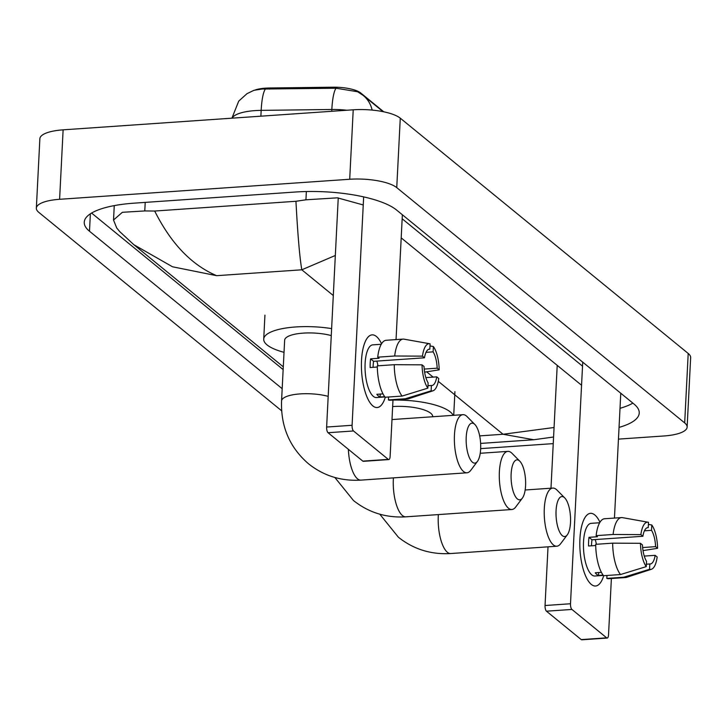 <?xml version="1.0" encoding="UTF-8"?>
<svg xmlns="http://www.w3.org/2000/svg" width="727" height="727" viewBox="0 0 727 727"><rect width="100%" height="100%" fill="white"/><g stroke="black" fill="none" stroke-linecap="round" stroke-linejoin="round"><path stroke-width="1.09" d="M255.568 89.83A24.582 7.306 2.9 0 1 265.573 88.158A24.582 7.306 2.9 0 1 269.681 87.994L333.111 87.195A24.582 7.306 2.9 0 1 360.756 93.011L383.747 111.804M372.133 110.086A31.87 28.208 -50.7 0 0 363.273 95.482L357.639 91.747L336.047 88.221L262.074 89.039L253.914 90.321L246.998 93.665L238.729 101.108L231.913 118.183M372.869 405.93A36.423 13.022 -94 0 1 367.889 398.978A36.423 13.022 -94 0 1 364.136 344.607A36.423 13.022 -94 0 1 376.386 336.474A36.423 13.022 -94 0 1 381.557 343.789A36.423 13.022 -94 0 0 376.386 336.474A36.423 13.022 -94 0 0 372.124 334.865A36.423 13.022 -94 0 0 361.401 366.226A36.423 13.022 -94 0 0 372.869 405.93A36.423 13.022 -94 0 0 385.31 397.224A36.423 13.022 -94 0 1 377.14 407.529A36.423 13.022 -94 0 1 372.869 405.93M363.654 196.89L352.086 425.286A4.553 1.627 86 0 0 353.504 430.966L328.059 432.719A4.553 1.627 -94 0 1 326.632 427.04L338.246 197.908M388.263 459.373A4.553 1.627 86 0 0 388.8 459.573L363.355 461.327A4.553 1.627 -94 0 1 362.818 461.127L388.263 459.373L353.504 430.966M388.8 459.573A4.553 1.627 86 0 0 390.126 456.374L392.98 400.05M402.367 214.765L396.042 339.6M362.818 461.127L328.059 432.719M427.858 388.145L428.121 382.802A18.211 6.516 -94 0 1 424.041 366.481L422.033 364.836A23.673 8.47 -94 0 0 427.858 388.145L402.095 396.07L385.128 397.242A30.043 10.751 -94 0 1 377.286 365.863L394.252 364.69L422.033 364.836M424.486 357.802L422.469 356.148A23.673 8.47 -94 0 1 429.748 343.753A23.673 8.47 -94 0 1 430.102 343.844L429.83 349.178A18.211 6.516 -94 0 0 429.357 349.16A18.211 6.516 -94 0 0 424.486 357.802L373.587 361.319A18.211 6.516 86 0 0 373.105 367.326M429.83 349.178L428.903 349.242M384.692 396.669L380.103 396.987A26.408 9.442 -94 0 1 378.449 396.024A26.408 9.442 -94 0 1 376.822 394.307L382.993 393.88M384.91 396.951L376.45 397.542A26.408 9.442 -94 0 1 373.36 396.379A26.408 9.442 -94 0 1 365.036 367.589A26.408 9.442 -94 0 1 372.815 344.852L381.266 344.271M422.469 356.148L394.688 356.003L377.722 357.175L379.058 358.266L370.57 358.847A26.408 9.442 -94 0 0 370.134 367.535L377.304 367.035M377.722 357.175A30.043 10.751 -94 0 1 386.137 340.281L403.094 339.109A30.043 10.751 -94 0 1 404.067 339.164L429.748 343.753M425.849 377.613L436.745 376.859L438.763 378.513A23.673 8.47 -94 0 1 432.992 390.799L408.192 398.878A30.043 10.751 -94 0 1 407.238 399.059L390.272 400.232A30.043 10.751 -94 0 1 388.409 399.923L405.375 398.75L431.129 390.826L431.402 385.483L427.976 385.719M388.554 397.006L388.409 399.923M394.688 356.003A30.043 10.751 -94 0 1 403.094 339.109M407.238 399.059A30.043 10.751 -94 0 1 405.375 398.75M426.022 352.35L433.11 351.859L433.374 346.515L429.993 345.925M433.374 346.515A23.673 8.47 -94 0 1 439.199 369.825L437.181 368.18L424.223 369.071M424.613 372.142L439.199 369.825M432.992 390.799A23.673 8.47 -94 0 1 431.129 390.826M433.11 351.859A18.211 6.516 -94 0 1 437.181 368.18M436.745 376.859A18.211 6.516 -94 0 1 431.874 385.501A18.211 6.516 -94 0 1 431.402 385.483M402.095 396.07A30.043 10.751 -94 0 1 394.252 364.69M376.85 361.092A18.211 6.516 -94 0 1 377.967 365.817M380.103 396.987L380.248 394.07M373.587 361.319L370.57 358.847M472.459 462.236A20.029 7.161 86 0 0 477.439 461.409A20.029 7.161 86 0 0 480.574 442.643A20.029 7.161 86 0 0 474.885 424.495A20.029 7.161 86 0 0 474.395 424.041A20.029 7.161 86 0 0 466.207 437.245A20.029 7.161 86 0 0 472.459 462.236M477.439 461.409L470.778 470.305A29.135 10.423 -94 0 1 466.952 472.795A29.135 10.423 -94 0 1 463.535 471.505A29.135 10.423 -94 0 1 454.357 439.744A29.135 10.423 -94 0 1 462.935 414.663A29.135 10.423 -94 0 1 466.352 415.944A29.135 10.423 -94 0 1 467.07 416.598L474.885 424.495M331.267 335.583A29.135 8.66 -177.1 0 0 303.241 333.12A29.135 8.66 -177.1 0 0 284.639 340.227L281.558 400.995C280.713 426.604 289.709 447.55 308.548 463.817C323.733 475.867 341.19 481.292 360.919 480.12L466.952 472.795M284.021 352.322A50.081 14.894 2.9 0 1 263.719 339.164A50.081 14.894 2.9 0 1 295.698 326.959A50.081 14.894 2.9 0 1 331.621 328.604M517.388 498.949A20.029 7.161 86 0 0 522.368 498.122A20.029 7.161 86 0 0 525.503 479.357A20.029 7.161 86 0 0 519.814 461.2A20.029 7.161 86 0 0 519.323 460.754A20.029 7.161 86 0 0 511.136 473.959A20.029 7.161 86 0 0 517.388 498.949M522.368 498.122L515.707 507.01A29.135 10.423 -94 0 1 511.881 509.509A29.135 10.423 -94 0 1 508.464 508.218A29.135 10.423 -94 0 1 499.285 476.458A29.135 10.423 -94 0 1 507.864 451.376A29.135 10.423 -94 0 1 511.281 452.657A29.135 10.423 -94 0 1 511.999 453.312L519.814 461.2M562.316 535.663A20.029 7.161 86 0 0 567.296 534.836A20.029 7.161 86 0 0 570.431 516.07A20.029 7.161 86 0 0 564.743 497.913A20.029 7.161 86 0 0 564.252 497.468A20.029 7.161 86 0 0 556.064 510.672A20.029 7.161 86 0 0 562.316 535.663M567.296 534.836L560.635 543.723A29.135 10.423 -94 0 1 556.809 546.222A29.135 10.423 -94 0 1 553.392 544.932A29.135 10.423 -94 0 1 544.214 513.171A29.135 10.423 -94 0 1 552.793 488.081A29.135 10.423 -94 0 1 556.21 489.371A29.135 10.423 -94 0 1 556.927 490.025L564.743 497.913M432.683 416.753L432.692 416.598A29.135 8.66 -177.1 0 0 393.098 406.547A29.135 8.66 -177.1 0 0 392.644 406.584M392.98 400.068A50.081 14.894 2.9 0 1 453.121 415.335M591.278 584.399A36.423 13.022 -94 0 1 586.298 577.456A36.423 13.022 -94 0 1 582.545 523.077A36.423 13.022 -94 0 1 594.795 514.943A36.423 13.022 -94 0 1 599.966 522.259A36.423 13.022 -94 0 0 594.795 514.943A36.423 13.022 -94 0 0 590.533 513.335A36.423 13.022 -94 0 0 579.81 544.696A36.423 13.022 -94 0 0 591.278 584.399A36.423 13.022 -94 0 0 603.719 575.702A36.423 13.022 -94 0 1 595.549 586.007A36.423 13.022 -94 0 1 591.278 584.399M582.727 362.155L570.495 603.755A4.553 1.627 86 0 0 571.913 609.435L546.468 611.198A4.553 1.627 -94 0 1 545.041 605.518L548.022 546.822M606.672 637.843A4.553 1.627 86 0 0 607.209 638.042L581.764 639.805A4.553 1.627 -94 0 1 581.227 639.606L606.672 637.843L571.913 609.435M607.209 638.042A4.553 1.627 86 0 0 608.535 634.844L611.389 578.519M620.776 393.243L614.451 518.078M581.227 639.606L546.468 611.198M550.984 488.208L557.209 365.354M646.267 566.615L646.53 561.28A18.211 6.516 -94 0 1 642.45 544.959L640.442 543.305A23.673 8.47 -94 0 0 646.267 566.615L620.504 574.539L603.537 575.711A30.043 10.751 -94 0 1 595.695 544.332L612.661 543.16L640.442 543.305M642.895 536.272L640.878 534.627A23.673 8.47 -94 0 1 648.157 522.231A23.673 8.47 -94 0 1 648.511 522.313L648.239 527.657A18.211 6.516 -94 0 0 647.766 527.638A18.211 6.516 -94 0 0 642.895 536.272L591.996 539.788A18.211 6.516 86 0 0 591.514 545.804M648.239 527.657L647.312 527.72M603.101 575.148L598.512 575.457A26.408 9.442 -94 0 1 596.858 574.494A26.408 9.442 -94 0 1 595.231 572.785L601.402 572.358M603.319 575.43L594.859 576.011A26.408 9.442 -94 0 1 591.769 574.848A26.408 9.442 -94 0 1 583.445 546.068A26.408 9.442 -94 0 1 591.224 523.331L599.675 522.749M640.878 534.627L613.097 534.481L596.131 535.654L597.467 536.735L588.979 537.326A26.408 9.442 -94 0 0 588.543 546.004L595.713 545.514M596.131 535.654A30.043 10.751 -94 0 1 604.546 518.76L621.503 517.588A30.043 10.751 -94 0 1 622.476 517.642L648.157 522.231M644.258 556.091L655.154 555.337L657.172 556.982A23.673 8.47 -94 0 1 651.401 569.277L626.601 577.356A30.043 10.751 -94 0 1 625.647 577.538L608.681 578.71A30.043 10.751 -94 0 1 606.818 578.392L623.784 577.22L649.538 569.296L649.811 563.961L646.385 564.197M606.963 575.475L606.818 578.392M613.097 534.481A30.043 10.751 -94 0 1 621.503 517.588M625.647 577.538A30.043 10.751 -94 0 1 623.784 577.22M644.431 530.819L651.519 530.328L651.783 524.994L648.402 524.394M651.783 524.994A23.673 8.47 -94 0 1 657.608 548.303L655.6 546.649L642.632 547.549M643.022 550.612L657.608 548.303M651.401 569.277A23.673 8.47 -94 0 1 649.538 569.296M651.519 530.328A18.211 6.516 -94 0 1 655.6 546.649M655.154 555.337A18.211 6.516 -94 0 1 650.283 563.97A18.211 6.516 -94 0 1 649.811 563.961M620.504 574.539A30.043 10.751 -94 0 1 612.661 543.16M595.259 539.561A18.211 6.516 -94 0 1 596.376 544.287M598.512 575.457L598.657 572.549M591.996 539.788L588.979 537.326M281.649 410.81L38.795 212.357A36.423 10.832 2.9 0 1 36.35 208.167A36.423 10.832 2.9 0 1 59.605 199.298L349.705 179.26A36.423 10.832 2.9 0 1 396.751 187.63L684.689 422.923A36.423 10.832 2.9 0 1 687.133 427.103A36.423 10.832 2.9 0 1 663.878 435.982L618.45 439.117M553.247 443.624L480.656 448.632M36.35 208.167L39.867 138.712A36.423 10.832 2.9 0 1 63.122 129.842L353.222 109.804A36.423 10.832 2.9 0 1 400.277 118.174L688.205 353.467A36.423 10.832 2.9 0 1 690.65 357.648L687.133 427.103M619.04 427.394A78.307 23.282 -177.1 0 0 639.242 413.045A78.307 23.282 -177.1 0 0 633.989 404.039L396.56 210.021A78.307 23.282 -177.1 0 0 295.407 192.019L134.241 203.151A78.307 23.282 -177.1 0 0 84.241 222.235A78.307 23.282 -177.1 0 0 89.494 231.231L282.176 388.691M91.584 213.056L283.148 369.589M620.013 408.301A78.307 23.282 -177.1 0 0 632.863 403.121M582.527 366.154L402.158 218.763M335.329 255.477L301.805 269.799C299.697 257.667 297.743 234.83 295.934 201.279L305.94 199.807L337.41 197.826L363.246 204.959M401.195 237.865L581.564 385.255M133.841 244.708L119.691 231.577L116.711 227.969L113.521 220.036L122.363 212.302L144.773 210.939L154.697 211.039C170.963 243.49 191.601 265.037 216.637 275.678L172.508 266.782L133.832 244.699M295.934 201.279L154.697 211.039M480.62 443.415L533.8 439.744L503.066 434.264L554.065 427.494M269.681 87.994L269.626 89.112M360.756 93.011L360.728 93.592M333.111 87.195L333.057 88.321M346.87 110.24A36.423 10.832 -177.1 0 0 331.839 109.486L261.166 110.368A36.423 10.832 -177.1 0 0 255.077 110.613A36.423 10.832 -177.1 0 0 232.167 118.165M265.4 89.057A31.87 6.325 -90.7 0 0 261.166 110.368L260.875 116.184M331.748 111.286L331.839 109.486A31.87 6.325 -90.7 0 1 336.047 88.221M326.632 427.04L352.086 425.286M328.186 396.36A29.135 8.66 -177.1 0 0 300.16 393.898A29.135 8.66 -177.1 0 0 281.558 400.995M348.387 449.331A29.135 10.423 86 0 0 357.502 478.829A29.135 10.423 86 0 0 360.919 480.12M393.425 477.866A29.135 10.423 86 0 0 402.431 515.543A29.135 10.423 86 0 0 405.848 516.833L511.881 509.509M438.354 514.58A29.135 10.423 86 0 0 447.359 552.256A29.135 10.423 86 0 0 450.776 553.538L556.809 546.222M545.041 605.518L570.495 603.755M333.293 295.535L301.805 269.799L216.637 275.678M438.29 381.33L503.066 434.264L479.675 435.882M433.128 377.113L426.649 371.815M684.689 422.923L688.205 353.467M396.751 187.63L400.277 118.174M349.705 179.26L353.222 109.804M59.605 199.298L63.122 129.842M90.375 213.811L89.494 231.231M306.358 191.528L305.94 199.807M145.209 202.388L144.773 210.939M363.273 95.482L383.084 111.667M263.719 339.164L264.937 315.154M391.989 419.561L462.935 414.663M334.856 477.475L353.476 500.53C368.662 512.58 386.119 518.006 405.848 516.833M480.22 453.284L507.864 451.376M379.785 514.189L398.405 537.244C413.59 549.294 431.047 554.719 450.776 553.538M453.721 415.299L454.92 391.617M525.148 489.998L552.793 488.081M114.257 205.605L113.521 220.036M133.841 244.699L283.285 366.826M533.791 439.744L553.583 437.009"/></g></svg>
